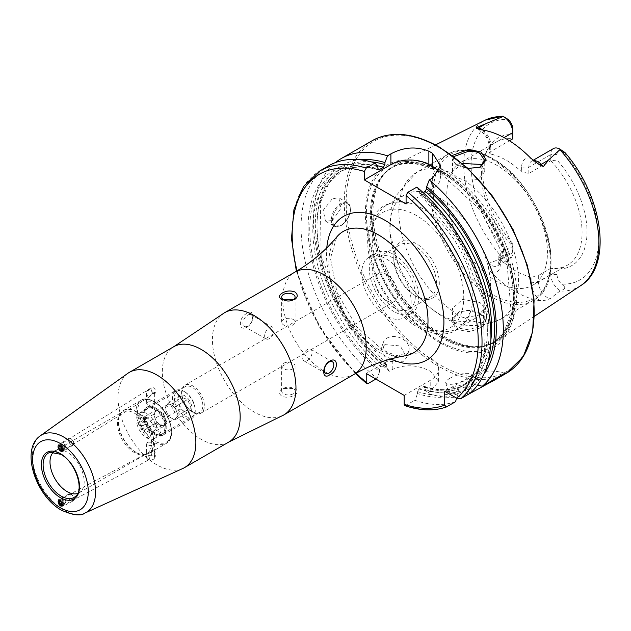 <?xml version="1.0" encoding="UTF-8"?>
<svg xmlns="http://www.w3.org/2000/svg" width="631" height="631" viewBox="0 0 631 631"><rect width="100%" height="100%" fill="white"/><g stroke="black" fill="none" stroke-linecap="round" stroke-linejoin="round"><path stroke-width="0.47" stroke-dasharray="3.15 2.37" d="M467.934 168.422L455.125 163.871L452.332 155.471M453.815 156.559L452.53 159.525L456.047 164.51L457.246 165.267L468.612 168.816L479.694 167.396M480.948 313.883L468.557 310.46L458.642 312.006L451.299 320.422L456.426 329.453L468.801 331.614C485.886 327.734 489.932 321.826 480.948 313.883L479.962 313.323L484.75 319.523L479.994 325.998L468.644 329.832L457.246 327.931L452.53 320.524L459.494 311.651L468.62 310.215C474.473 310.902 478.274 311.951 480.033 313.362M384.863 344.605L400.322 345.93L406.569 357.611L402.917 361.808L387.189 361.287L381.116 349.053L384.863 344.605M387.048 338.09A13.425 9.765 -161.4 0 1 402.641 339.013A13.425 9.765 -161.4 0 1 408.801 350.97A13.425 9.765 -161.4 0 1 405.102 355.292A13.425 9.765 -161.4 0 1 389.508 354.37A13.425 9.765 -161.4 0 1 383.348 342.42A13.425 9.765 -161.4 0 1 387.048 338.09M452.821 387.6L466.285 383.482L474.417 384.5L470.166 388.696L457.01 393.791L448.815 392.577L452.821 387.6M449.887 378.292A13.425 3.928 162.5 0 1 463.201 373.686A13.425 3.928 162.5 0 1 471.365 374.806A13.425 3.928 162.5 0 1 467.232 379.389A13.425 3.928 162.5 0 1 453.918 383.995A13.425 3.928 162.5 0 1 445.754 382.883A13.425 3.928 162.5 0 1 449.887 378.292M147.788 459.376L147.149 458.776A4.031 2.327 0 0 0 147.788 459.25A4.031 2.327 0 0 0 148.608 459.613A4.031 2.327 0 0 0 153.483 459.25A4.031 2.327 0 0 0 154.658 457.601A4.031 2.327 0 0 0 154.414 456.805L154.658 453.76L153.483 450.857A3.36 2.011 62 0 1 155.644 453.87A3.36 2.011 62 0 1 154.981 456.607A3.36 2.011 62 0 1 154.256 456.749L154.414 456.805A4.031 2.327 0 0 0 152.024 455.424A4.031 2.327 0 0 0 147.788 455.961A4.031 2.327 0 0 0 146.605 457.601A4.031 2.327 0 0 0 147.149 458.776L146.605 453.579L147.788 453.894L149.949 459.281L147.788 459.376M153.499 393.081A3.36 1.861 -121.9 0 0 155.187 393.247A3.36 1.861 -121.9 0 0 155.557 390.613A3.36 1.861 -121.9 0 0 153.317 387.718A3.36 1.861 -121.9 0 0 151.637 387.552A3.36 1.861 -121.9 0 0 151.259 390.187A3.36 1.861 -121.9 0 0 153.499 393.081M151.377 394.123L150.068 396.434L147.788 396.647L146.605 393.673L146.676 391.401A4.031 2.327 180 0 1 147.788 390.195A4.031 2.327 180 0 1 149.855 389.556L153.483 393.097L154.619 393.602L154.587 392.285L151.377 394.123A4.031 2.327 180 0 0 153.483 393.476A4.031 2.327 180 0 0 154.587 392.285M150.068 396.434L62.161 451.173L60.45 445.541L58.738 445.399L58.076 446.874M151.834 450.676A3.36 2.011 62 0 1 153.499 450.849L151.834 450.676A3.36 2.011 62 0 0 152.386 455.669L154.256 456.749M53.651 451.914A24.167 13.953 60 0 1 55.015 450.928A24.167 13.953 60 0 1 56.616 450.218A24.167 13.953 60 0 1 67.099 452.119A24.167 13.953 60 0 1 82.44 472.035A24.167 13.953 60 0 1 80.587 491.746A24.167 13.953 60 0 1 79.175 492.779A24.167 13.953 60 0 1 77.645 493.466M134.498 452.672A24.167 13.953 60 0 1 119.693 434.246A24.167 13.953 60 0 1 119.709 414.512A24.167 13.953 60 0 1 122.414 412.011A24.167 13.953 60 0 1 134.498 413.21A24.167 13.953 60 0 1 150.281 434.507A24.167 13.953 60 0 1 146.573 453.87A24.167 13.953 60 0 1 143.063 454.959A24.167 13.953 60 0 1 134.498 452.672M147.788 401.86L146.605 403.367L147.788 404.881L153.483 405.149L154.658 403.367L153.483 401.592L147.788 401.86M147.788 442.102L153.483 442.37L154.658 443.877L153.483 445.391L147.788 445.66L146.605 443.877L147.788 442.102M154.429 434.585A16.106 9.299 60 0 1 143.04 414.851A16.106 9.299 60 0 1 154.429 408.281L154.429 408.281A16.106 9.299 60 0 1 165.819 428.007A16.106 9.299 60 0 1 154.429 434.585M155.376 408.825L154.429 408.281L155.376 408.825A14.765 8.526 60 0 1 165.819 426.911A14.765 8.526 60 0 1 162.766 433.671A14.765 8.526 60 0 1 155.376 432.937A14.765 8.526 60 0 1 145.729 419.93A14.765 8.526 60 0 1 147.993 408.091A14.765 8.526 60 0 1 155.376 408.825M192.4 411.57A14.765 8.526 60 0 1 182.753 398.555A14.765 8.526 60 0 1 185.017 386.716A14.765 8.526 60 0 1 192.4 387.45A14.765 8.526 60 0 1 202.046 400.464A14.765 8.526 60 0 1 199.782 412.295A14.765 8.526 60 0 1 192.4 411.57M192.968 412.335A16.106 9.299 60 0 1 182.446 398.137A16.106 9.299 60 0 1 184.915 385.225A16.106 9.299 60 0 1 192.968 386.022A16.106 9.299 60 0 1 203.497 400.22A16.106 9.299 60 0 1 201.029 413.131A16.106 9.299 60 0 1 192.968 412.335M281.394 416.137A59.069 34.106 60 0 1 254.198 412.059A59.069 34.106 60 0 1 216.252 362.06A59.069 34.106 60 0 1 222.498 314.128M182.887 468.454A55.039 31.779 60 0 1 156.945 464.921A55.039 31.779 60 0 1 121.412 417.817A55.039 31.779 60 0 1 127.935 373.268M247.699 315.137A6.712 3.873 -60 0 1 251.059 314.806A6.712 3.873 -60 0 1 252.084 320.185A6.712 3.873 -60 0 1 247.699 326.101A6.712 3.873 -60 0 1 244.347 326.432A6.712 3.873 -60 0 1 243.314 321.053A6.712 3.873 -60 0 1 247.699 315.137M269.39 327.655A6.712 3.873 -60 0 1 272.742 327.323A6.712 3.873 -60 0 1 273.775 332.703A6.712 3.873 -60 0 1 269.39 338.618A6.712 3.873 -60 0 1 266.03 338.95A6.712 3.873 -60 0 1 265.004 333.57A6.712 3.873 -60 0 1 269.39 327.655M247.029 327.055C255.019 322.756 255.011 307.439 247.029 313.394C238.163 317.141 238.124 332.505 247.029 327.055M293.123 324.918A6.712 3.873 -0 0 0 295.087 322.173A6.712 3.873 -0 0 0 290.938 318.6A6.712 3.873 -0 0 0 283.627 319.436A6.712 3.873 -0 0 0 281.663 322.173A6.712 3.873 -0 0 0 285.804 325.754A6.712 3.873 -0 0 0 293.123 324.918M307.36 360.538A6.712 3.873 120 0 0 311.746 354.63A6.712 3.873 120 0 0 310.712 349.251A6.712 3.873 120 0 0 307.36 349.582A6.712 3.873 120 0 0 302.975 355.498A6.712 3.873 120 0 0 304 360.877A6.712 3.873 120 0 0 307.36 360.538M283.627 388.325A6.712 3.873 180 0 1 290.938 387.481A6.712 3.873 180 0 1 295.087 391.062A6.712 3.873 180 0 1 293.123 393.807A6.712 3.873 180 0 1 285.804 394.643A6.712 3.873 180 0 1 281.663 391.062A6.712 3.873 180 0 1 283.627 388.325M283.627 363.282A6.712 3.873 180 0 1 290.938 362.439A6.712 3.873 180 0 1 295.087 366.019A6.712 3.873 180 0 1 293.123 368.764A6.712 3.873 180 0 1 285.804 369.6A6.712 3.873 180 0 1 281.663 366.019A6.712 3.873 180 0 1 283.627 363.282M294.291 395.258C297.942 393.058 298.187 390.802 295.016 388.491L282.459 388.428C278.799 390.92 278.563 393.499 281.726 396.165C286.032 397.822 290.221 397.514 294.291 395.258M332.419 220.566L340.779 208.514L338.894 197.842L332.419 198.647L323.246 210.241L325.47 221.095L332.419 220.566M530.837 158.271A18.204 10.514 60 0 0 521.632 167.207A5.103 2.942 0 0 0 528.841 167.207L550.776 154.548A13.101 7.564 60 0 1 553.49 148.545M482.06 165.882A71.153 41.078 60 0 0 512.766 246.398L512.766 252.605L500.328 259.783A5.103 2.942 0 0 0 498.837 261.873A5.103 2.942 0 0 0 500.328 263.955L500.328 259.254L498.837 256.139L500.328 253.575L512.766 246.398L512.766 243.471L512.766 252.605A13.101 7.564 60 0 1 510.053 258.607A13.101 7.564 60 0 1 503.499 257.953A13.101 7.564 60 0 1 503.254 257.811L502.047 253.607C501.448 251.635 502.024 251.004 503.79 251.698L508.129 253.181A90.225 52.097 60 0 1 471.097 164.936A90.225 52.097 60 0 1 508.129 119.44M557.039 274.548L550.776 274.548A13.101 7.564 -120 0 0 560.036 290.599A13.101 7.564 -120 0 0 560.281 290.733L564.051 289.408L564.903 286.987L561.677 284.1A8.676 5.009 -120 0 1 557.039 274.548L557.039 269.035A73.709 42.553 60 0 0 587.019 231.861A73.709 42.553 60 0 0 557.039 160.061L550.776 160.755A71.153 41.078 60 0 1 567.348 265.194A71.153 41.078 60 0 1 550.776 268.341L557.039 269.035M500.328 259.254A71.153 41.078 -120 0 0 515.724 270.936A71.153 41.078 -120 0 0 531.121 277.033L538.338 275.518L550.776 268.341L550.776 274.548L538.338 281.734A5.103 2.942 180 0 1 531.121 281.734A18.204 10.514 -120 0 0 539.608 300.608L545.145 300.309L549.98 298.794L560.281 290.733M457.246 315.603L453.161 311.367L452.53 308.449L462.491 299.409L480.033 302.501L484.75 308.449L478.33 315.271L464.171 317.724L457.246 315.603M462.413 163.468L452.53 171.593L453.161 173.84L457.246 177.595L464.171 180.198L478.314 179.646L484.75 171.593L482.068 165.874A71.153 41.078 60 0 1 484.766 155.715A71.153 41.078 60 0 1 496.195 141.959A71.153 41.078 60 0 1 512.766 138.812L512.766 128.984M394.028 311.604A34.902 20.153 60 0 1 371.225 280.842A34.902 20.153 60 0 1 376.573 252.873A34.902 20.153 60 0 1 394.028 254.601A34.902 20.153 60 0 1 416.831 285.362A34.902 20.153 60 0 1 411.483 313.331A34.902 20.153 60 0 1 394.028 311.604M386.432 315.981A34.902 20.153 60 0 1 363.63 285.228A34.902 20.153 60 0 1 368.985 257.259A34.902 20.153 60 0 1 386.432 258.986A34.902 20.153 60 0 1 409.235 289.747A34.902 20.153 60 0 1 403.887 317.716A34.902 20.153 60 0 1 386.432 315.981M386.432 300.64A16.106 9.299 60 0 1 375.91 286.442A16.106 9.299 60 0 1 378.379 273.531A16.106 9.299 60 0 1 386.432 274.327A16.106 9.299 60 0 1 396.954 288.525A16.106 9.299 60 0 1 394.485 301.437A16.106 9.299 60 0 1 386.432 300.64M440.162 342.854A105.803 61.081 60 0 1 365.349 213.27A105.803 61.081 60 0 1 440.162 170.078A105.803 61.081 60 0 1 514.975 299.654A105.803 61.081 60 0 1 440.162 342.854M444.91 170.678A101.709 58.722 60 0 1 510.858 258.663A101.709 58.722 60 0 1 497.536 340.716A101.709 58.722 60 0 1 485.207 345.78A101.709 58.722 60 0 1 444.91 336.773A101.709 58.722 60 0 1 381.384 255.989A101.709 58.722 60 0 1 385.336 172.799A101.709 58.722 60 0 1 395.889 164.652A101.709 58.722 60 0 1 444.91 170.678M497.125 281.671A71.153 41.078 60 0 1 450.644 218.973A71.153 41.078 60 0 1 461.553 161.954A71.153 41.078 60 0 1 497.125 165.48A71.153 41.078 60 0 1 543.606 228.177A71.153 41.078 60 0 1 532.698 285.196A71.153 41.078 60 0 1 497.125 281.671M440.162 314.561A71.153 41.078 60 0 1 411.357 287.468A71.153 41.078 60 0 1 398.91 265.911A71.153 41.078 60 0 1 404.589 194.845A71.153 41.078 60 0 1 440.162 198.371A71.153 41.078 60 0 1 486.643 261.068A71.153 41.078 60 0 1 475.742 318.087A71.153 41.078 60 0 1 440.162 314.561M422.533 324.736A71.153 41.078 60 0 1 376.052 262.039A71.153 41.078 60 0 1 386.961 205.02A71.153 41.078 60 0 1 409.929 203.119A71.153 41.078 60 0 1 422.533 208.545A71.153 41.078 60 0 1 471.247 309.316A71.153 41.078 60 0 1 458.114 328.262A71.153 41.078 60 0 1 422.533 324.736M416.523 296.42L416.523 296.42A32.22 18.599 60 0 1 393.744 256.959A32.22 18.599 60 0 1 416.523 243.803A32.22 18.599 60 0 1 439.31 283.264A32.22 18.599 60 0 1 416.523 296.42L415.103 295.6A30.209 17.439 60 0 1 393.744 258.6A30.209 17.439 60 0 1 399.999 244.773A30.209 17.439 60 0 1 415.103 246.271A30.209 17.439 60 0 1 434.838 272.892A30.209 17.439 60 0 1 430.208 297.091A30.209 17.439 60 0 1 415.103 295.6L416.523 296.42M394.028 307.762A30.209 17.439 60 0 1 374.293 281.142A30.209 17.439 60 0 1 378.923 256.943A30.209 17.439 60 0 1 394.028 258.434A30.209 17.439 60 0 1 413.762 285.054A30.209 17.439 60 0 1 409.133 309.261A30.209 17.439 60 0 1 394.028 307.762M557.039 160.061L557.039 154.548L550.776 154.548L550.776 160.755L528.841 173.415L521.632 171.9A71.153 41.078 -120 0 0 506.236 160.227A71.153 41.078 -120 0 0 490.839 154.122L489.34 153.073L490.839 151.472L509.422 140.745M539.608 300.608A96.693 55.828 60 0 1 515.724 291.79A96.693 55.828 60 0 1 491.841 273.026C488.78 269.91 487.731 266.7 488.686 263.403L503.254 257.811M151.314 450.952L152.386 455.669M465.339 389.351L465.339 386.764L463.817 385.257L459.605 387.686L458.082 390.944L458.082 393.539A127.959 73.882 60 0 1 417.548 393.594L417.548 391.614L419.071 388.941L424.206 386.346L424.805 389.406A127.959 73.882 60 0 0 465.339 389.351L467.902 394.564A134.245 77.51 60 0 1 427.368 393.168L430.768 391.212L438.632 381.361L430.768 371.501C418.124 364.757 405.465 364.024 392.797 369.293L389.398 371.249A134.245 77.51 60 0 1 335.353 162.617M146.676 391.401L149.855 389.556M512.766 243.471A73.709 42.553 60 0 1 486.209 152.181A73.709 42.553 60 0 1 512.766 134.498M512.766 248.993A8.676 5.009 60 0 1 508.129 253.181M506.519 118.297L502.047 116.27L503.254 116.419M557.039 154.548A8.676 5.009 60 0 1 561.677 150.359L563.065 150.943M477.533 385.17L473.968 384.366L471.728 383.072L468.147 382.757L463.856 385.241L476.657 371.904L484.49 352.279L483.038 299.662L459.384 241.641L419.796 193.82L423.109 192.565M483.819 374.27A127.959 73.882 60 0 1 473.968 384.366M416.886 187.091L419.449 190.877L419.796 193.82M420.972 193.796A123.439 71.271 60 0 1 463.927 385.194L464.471 387.26L466.711 388.554L469.953 393.389M419.449 190.877A127.959 73.882 60 0 1 466.711 388.554M424.805 389.406L427.368 393.168M389.398 371.249L386.835 367.487A127.959 73.882 60 0 1 316.494 241.365A127.959 73.882 60 0 1 359.97 159.746M386.835 367.487L386.48 364.552L385.312 364.584L381.1 367.021L379.578 369.695L379.578 371.675A127.959 73.882 60 0 1 308.086 229.368A127.959 73.882 60 0 1 377.685 166.765M424.206 386.346C439.46 391.117 452.695 390.747 463.895 385.218L463.817 385.257A123.439 71.271 60 0 1 423.283 386.511M458.082 393.539L456.639 398.169M455.519 401.718A134.245 77.51 60 0 1 414.985 400.322L417.548 393.594M379.578 371.675L377.015 378.403A134.245 77.51 60 0 1 305.089 261.029A134.245 77.51 60 0 1 328.877 165.701M404.921 405.662L414.985 400.322M377.015 378.403L375.879 379.057M404.187 395.4L430.768 380.051A26.849 15.499 0 0 0 438.632 369.096A26.849 15.499 0 0 0 422.052 354.772A26.849 15.499 0 0 0 392.797 358.132L366.217 373.473M406.08 204.01L432.661 188.669A26.849 15.499 0 0 0 440.525 177.705A26.849 15.499 0 0 0 438.75 172.16M504.713 373.315A26.849 15.499 0 0 0 471.854 375.626L444.721 391.291M184.804 391.835L184.804 391.835A14.765 8.526 60 0 1 195.247 409.921A14.765 8.526 60 0 1 184.804 415.947A14.765 8.526 60 0 1 174.361 397.861A14.765 8.526 60 0 1 184.804 391.835L183.858 391.291A16.106 9.299 60 0 1 195.247 411.018A16.106 9.299 60 0 1 191.911 418.392A16.106 9.299 60 0 1 183.858 417.596A16.106 9.299 60 0 1 173.336 403.398A16.106 9.299 60 0 1 175.804 390.486A16.106 9.299 60 0 1 183.858 391.291L184.804 391.835M155.376 407.729A16.106 9.299 60 0 1 165.906 421.926A16.106 9.299 60 0 1 163.437 434.838A16.106 9.299 60 0 1 155.376 434.033L155.376 434.033A16.106 9.299 60 0 1 143.986 414.307A16.106 9.299 60 0 1 147.323 406.932A16.106 9.299 60 0 1 155.376 407.729M154.429 409.377A14.765 8.526 60 0 1 164.076 422.384A14.765 8.526 60 0 1 161.812 434.223A14.765 8.526 60 0 1 154.429 433.489L155.376 434.033L154.429 433.489A14.765 8.526 60 0 1 143.986 415.403A14.765 8.526 60 0 1 147.047 408.643A14.765 8.526 60 0 1 154.429 409.377M136.793 423.306L140.587 421.114A14.765 8.526 60 0 1 140.587 414.535L136.793 416.728A14.765 8.526 60 0 1 139.451 413.029A14.765 8.526 60 0 1 146.834 413.755A14.765 8.526 60 0 1 156.882 428.331L160.676 426.138A14.765 8.526 60 0 1 160.676 432.708L156.882 434.901A14.765 8.526 60 0 1 154.216 438.608A14.765 8.526 60 0 1 146.834 437.875A14.765 8.526 60 0 1 136.793 423.306L140.413 425.397A9.938 5.734 60 0 0 146.834 433.931A9.938 5.734 60 0 0 153.254 432.811L153.096 431.186L150.572 434.033L148.167 431.628L143.994 430.232L143.229 425.491L140.413 425.397M155.194 412.004A8.053 4.654 -120 0 0 155.194 418.582A8.053 4.654 -120 0 0 160.124 424.718A8.053 4.654 -120 0 0 164.155 425.12A8.053 4.654 -120 0 0 165.062 424.277A8.053 4.654 -120 0 0 165.062 417.698A8.053 4.654 -120 0 0 160.124 411.562A8.053 4.654 -120 0 0 156.102 411.167A8.053 4.654 -120 0 0 155.194 412.004L153.546 414.346L156.835 422.817L163.413 426.619L166.702 421.942L163.413 413.463L156.835 409.669L155.194 412.004M178.092 415.364L174.803 420.041L168.225 416.247L164.943 407.768L166.584 405.433A8.053 4.654 60 0 1 167.491 404.589A8.053 4.654 60 0 1 171.514 404.992A8.053 4.654 60 0 1 176.451 411.128A8.053 4.654 60 0 1 176.451 417.698A8.053 4.654 60 0 1 175.544 418.542A8.053 4.654 60 0 1 171.514 418.14A8.053 4.654 60 0 1 166.584 412.004A8.053 4.654 60 0 1 166.584 405.433L168.225 403.091L174.803 406.885L178.092 415.364L190.933 407.949L187.644 399.47L183.479 398.082L181.073 395.676L177.784 400.354L181.073 408.833L184.804 412.004A9.938 5.734 60 0 1 177.784 399.841A9.938 5.734 60 0 1 184.804 395.779A9.938 5.734 60 0 1 191.832 407.949A9.938 5.734 60 0 1 184.804 412.004M153.254 432.811L156.882 434.901M183.479 411.238L187.644 412.627L190.933 407.949M136.793 416.728L140.413 418.818L143.229 418.913L143.994 417.083L148.167 418.471L153.096 424.608L153.254 426.233L156.882 428.331M140.413 418.818A9.938 5.734 60 0 1 146.834 417.706A9.938 5.734 60 0 1 153.254 426.233M153.096 431.186L155.565 429.758L157.206 427.424L155.565 423.18L153.096 424.608M166.702 421.942L157.206 427.424M163.413 426.619L150.572 434.033M156.835 422.817L143.994 430.232M153.546 414.346L144.057 419.828L145.698 424.064L143.229 425.491M143.229 418.913L145.698 417.485L144.057 419.828M156.835 409.669L143.994 417.083M163.413 413.463L150.572 420.877M174.803 406.885L187.644 399.47M168.225 403.091L181.073 395.676M164.943 407.768L177.784 400.354L177.784 399.841M168.225 416.247L181.073 408.833M174.803 420.041L187.644 412.627M155.565 423.18L160.676 426.138M155.565 429.758L160.676 432.708M140.587 421.114L145.698 424.064M140.587 414.535L145.698 417.485M62.224 451.741A4.031 2.232 -121.9 0 0 62.832 451.551A4.031 2.232 -121.9 0 0 62.879 447.442A4.031 2.232 -121.9 0 0 59.18 444.516A4.031 2.232 -121.9 0 0 58.573 444.713A4.031 2.232 -121.9 0 0 58.525 448.822A4.031 2.232 -121.9 0 0 62.224 451.741M72.352 445.439A4.031 2.232 -121.9 0 0 72.959 445.241A4.031 2.232 -121.9 0 0 73.677 443.585A4.031 2.232 -121.9 0 0 70.506 438.49A4.031 2.232 -121.9 0 0 69.307 438.214A4.031 2.232 -121.9 0 0 68.7 438.403A4.031 2.232 -121.9 0 0 68.653 442.512A4.031 2.232 -121.9 0 0 72.352 445.439M72.794 443.64A2.682 1.491 -121.9 0 0 73.677 442.41A2.682 1.491 -121.9 0 0 71.563 439.01A2.682 1.491 -121.9 0 0 70.767 438.821A2.682 1.491 -121.9 0 0 70.167 441.353A2.682 1.491 -121.9 0 0 72.794 443.64M61.601 448.231L63.423 447.095L65.064 448.042L65.837 446.906L62.043 449.272M65.064 448.042L61.27 450.408M63.423 447.095L62.548 445.005L60.063 446.551M62.548 445.005L63.313 443.869L59.519 446.235M65.837 446.906L64.954 444.823L63.313 443.869M64.954 444.823L61.16 447.182M59.488 499.176A4.031 2.414 -118 0 0 58.92 499.342A4.031 2.414 -118 0 0 58.47 503.601A4.031 2.414 -118 0 0 62.138 506.622A4.031 2.414 -118 0 0 62.706 506.456A4.031 2.414 -118 0 0 63.155 502.205A4.031 2.414 -118 0 0 59.488 499.176M69.615 493.789A4.031 2.414 -118 0 0 69.047 493.955A4.031 2.414 -118 0 0 68.598 498.206A4.031 2.414 -118 0 0 72.265 501.235A4.031 2.414 -118 0 0 72.833 501.069A4.031 2.414 -118 0 0 73.788 499.018A4.031 2.414 -118 0 0 71.287 494.31A4.031 2.414 -118 0 0 69.615 493.789M71.003 494.523A2.682 1.609 -118 0 0 70.207 497.173A2.682 1.609 -118 0 0 72.778 499.492A2.682 1.609 -118 0 0 73.788 498.009A2.682 1.609 -118 0 0 72.115 494.87A2.682 1.609 -118 0 0 71.003 494.523M62.824 504.374A3.273 1.964 -118 0 0 59.495 500.028M61.388 501.866L65.182 499.847L63.534 498.892L62.658 500.099L60.402 501.298M63.534 498.892L59.74 500.911M65.182 499.847L65.947 501.992L62.153 504.011M65.947 501.992L65.064 503.191L61.27 505.21M62.658 500.099L63.423 502.244L65.064 503.191M63.423 502.244L61.822 503.096M56.616 450.218L50.117 452.293A25.626 14.797 60 0 1 61.239 454.312A25.626 14.797 60 0 1 77.51 475.435A25.626 14.797 60 0 1 75.546 496.337L80.587 491.746M135.933 452.443A24.909 14.379 60 0 1 120.679 433.458A24.909 14.379 60 0 1 120.695 413.116A24.909 14.379 60 0 1 135.933 411.775A24.909 14.379 60 0 1 152.939 436.652A24.909 14.379 60 0 1 144.759 454.801A24.909 14.379 60 0 1 135.933 452.443M136.193 452.348A24.972 14.418 60 0 1 119.882 430.342A24.972 14.418 60 0 1 123.708 410.331A24.972 14.418 60 0 1 136.193 411.57A24.972 14.418 60 0 1 152.505 433.576A24.972 14.418 60 0 1 148.679 453.586A24.972 14.418 60 0 1 136.193 452.348M153.672 442.26A24.972 14.418 60 0 1 137.361 420.254A24.972 14.418 60 0 1 141.186 400.243A24.972 14.418 60 0 1 153.672 401.482A24.972 14.418 60 0 1 169.984 423.488A24.972 14.418 60 0 1 166.158 443.49A24.972 14.418 60 0 1 153.672 442.26M154.429 440.943A23.899 13.795 60 0 1 137.534 411.672A23.899 13.795 60 0 1 154.429 401.923A23.899 13.795 60 0 1 171.324 431.186A23.899 13.795 60 0 1 154.429 440.943M228.769 442.063A55.039 31.779 60 0 1 201.25 439.342A55.039 31.779 60 0 1 165.29 390.834A55.039 31.779 60 0 1 173.73 346.734M85.019 513.035A44.691 25.8 60 0 1 63.952 510.156A44.691 25.8 60 0 1 35.099 471.909A44.691 25.8 60 0 1 40.392 435.745M341.434 204.507A12.62 7.288 -60 0 1 350.363 209.658A12.62 7.288 -60 0 1 341.434 225.117A12.62 7.288 -60 0 1 332.513 219.967A12.62 7.288 -60 0 1 341.434 204.507M340.866 225.441A13.425 7.753 120 0 0 349.637 213.617A13.425 7.753 120 0 0 347.578 202.859A13.425 7.753 120 0 0 340.866 203.521A13.425 7.753 120 0 0 332.095 215.352A13.425 7.753 120 0 0 334.154 226.111A13.425 7.753 120 0 0 340.866 225.441M528.841 173.415L528.841 167.207A13.101 7.564 60 0 1 531.562 161.205A13.101 7.564 60 0 1 533.526 160.613M503.79 251.698L502.047 253.607M538.338 275.518L538.338 281.734A13.101 7.564 -120 0 0 547.605 297.777A13.101 7.564 -120 0 0 549.98 298.794M353.983 374.428A59.069 34.106 60 0 1 324.444 371.501A59.069 34.106 60 0 1 285.859 319.452A59.069 34.106 60 0 1 294.914 272.119M378.403 349.393A70.144 40.494 60 0 1 334.84 294.338A70.144 40.494 60 0 1 336.765 236.972L330.455 258.26L336.954 292.232L356.341 326.424L382.418 349.834C394.927 355.624 402.57 357.603 405.347 355.758A70.144 40.494 60 0 1 378.403 349.393M390.92 358.96A83.016 47.924 60 0 1 385.202 355.979A83.016 47.924 60 0 1 326.779 247.857M506.338 373.276A134.245 77.51 60 0 1 439.215 366.627A134.245 77.51 60 0 1 351.514 248.322A134.245 77.51 60 0 1 372.093 140.752M440.162 147.946A132.904 76.737 60 0 1 534.141 310.72A132.904 76.737 60 0 1 440.162 364.978A132.904 76.737 60 0 1 346.182 202.204A132.904 76.737 60 0 1 440.162 147.946M439.996 341.552A104.091 60.095 60 0 1 366.39 214.067A104.091 60.095 60 0 1 439.996 171.577A104.091 60.095 60 0 1 513.595 299.055A104.091 60.095 60 0 1 439.996 341.552M441.866 337.979A101.039 58.336 60 0 1 375.855 248.945A101.039 58.336 60 0 1 391.346 167.98A101.039 58.336 60 0 1 441.866 172.981A101.039 58.336 60 0 1 507.876 262.023A101.039 58.336 60 0 1 492.385 342.988A101.039 58.336 60 0 1 441.866 337.979M442.891 172.389A101.039 58.336 60 0 1 508.894 261.431A101.039 58.336 60 0 1 493.41 342.396A101.039 58.336 60 0 1 442.891 337.388A101.039 58.336 60 0 1 376.881 248.354A101.039 58.336 60 0 1 392.372 167.389A101.039 58.336 60 0 1 442.891 172.389M443.38 337.183A101.134 58.391 60 0 1 380.217 256.856A101.134 58.391 60 0 1 384.145 174.14A101.134 58.391 60 0 1 443.38 172.034A101.134 58.391 60 0 1 511.749 269.887A101.134 58.391 60 0 1 483.449 346.135A101.134 58.391 60 0 1 443.38 337.183M492.196 294.385A83.237 48.059 60 0 1 433.339 192.447A83.237 48.059 60 0 1 492.196 158.468A83.237 48.059 60 0 1 551.052 260.406A83.237 48.059 60 0 1 492.196 294.385M490.547 296.428A84.578 48.832 60 0 1 435.295 221.899A84.578 48.832 60 0 1 448.262 154.13A84.578 48.832 60 0 1 490.547 158.318A84.578 48.832 60 0 1 545.799 232.847A84.578 48.832 60 0 1 532.84 300.616A84.578 48.832 60 0 1 490.547 296.428M453.161 311.367A84.578 48.832 60 0 1 402.42 236.767A84.578 48.832 60 0 1 416.381 172.531A84.578 48.832 60 0 1 453.161 173.84M416.523 324.642A66.791 38.562 60 0 1 369.301 242.848A66.791 38.562 60 0 1 416.523 215.581A66.791 38.562 60 0 1 463.753 297.375A66.791 38.562 60 0 1 416.523 324.642M580.757 285.606A95.589 55.189 60 0 1 559.949 291.088M502.639 258A95.589 55.189 60 0 1 485.223 120.142M561.677 150.359A90.225 52.097 60 0 1 598.701 238.605A90.225 52.097 60 0 1 561.677 284.1M487.684 363.29A125.593 72.51 60 0 1 471.728 383.072M490.886 339.88A123.439 71.271 60 0 1 468.147 382.757M419.449 192.873A125.593 72.51 60 0 1 464.471 387.26M465.339 386.764A125.593 72.51 60 0 1 424.805 387.426M386.835 365.507A125.593 72.51 60 0 1 317.385 234.574A125.593 72.51 60 0 1 371.414 161.891M385.312 364.584A123.439 71.271 60 0 1 320.485 256.935A123.439 71.271 60 0 1 342.578 170.267A123.439 71.271 60 0 1 376.936 165.661M459.605 387.686A123.439 71.271 60 0 1 419.071 388.941M381.1 367.021A123.439 71.271 60 0 1 316.273 259.365A123.439 71.271 60 0 1 338.366 172.697A123.439 71.271 60 0 1 377.756 169.274M458.082 390.944A125.593 72.51 60 0 1 417.548 391.614M379.578 369.695A125.593 72.51 60 0 1 309.766 230.339A125.593 72.51 60 0 1 377.685 168.753M446.622 406.853A134.245 77.51 60 0 1 406.08 405.465M368.11 383.538A134.245 77.51 60 0 1 296.191 266.172A134.245 77.51 60 0 1 319.972 170.835M355.971 373.3A131.564 75.957 60 0 1 296.885 270.959M464.171 180.198A84.578 48.832 60 0 1 514.92 254.798A84.578 48.832 60 0 1 500.959 319.026A84.578 48.832 60 0 1 464.171 317.724M392.797 369.293L392.797 358.132M430.768 391.212L430.768 380.051M432.661 177.981L432.661 188.669M471.854 391.662L471.854 375.626M531.121 281.734L531.121 277.033M564.903 286.987L564.051 289.408M500.328 263.955A18.204 10.514 60 0 1 491.841 273.026M498.837 256.139L498.837 261.873L497.614 265.785A13.101 7.564 60 0 0 500.328 259.783L500.328 253.575M510.053 258.607L497.614 265.785A13.101 7.564 60 0 1 488.686 263.403M490.839 154.122L490.839 149.429A18.204 10.514 -120 0 0 481.627 129.86M521.632 167.207L521.632 171.9M490.839 149.429A5.103 2.942 180 0 1 489.34 147.346A5.103 2.942 180 0 1 490.839 145.264L490.839 151.472M482.833 130.041A13.101 7.564 -120 0 1 490.839 145.264L504.082 137.613M502.047 116.27L503.79 117.192M456.047 164.51L455.125 163.871M408.801 350.97L406.569 357.611M471.365 374.806L474.417 384.5M154.619 393.602L155.187 393.247M58.809 500.162L146.66 453.429M55.015 450.928L122.414 412.011M119.709 414.512L123.708 410.331L141.186 400.243C143.781 398.177 148.119 398.571 154.209 401.426C169.211 409.274 177.887 437.78 166.158 443.49L148.679 453.586L143.063 454.959M147.993 408.091L185.017 386.716M272.742 327.323L251.059 314.806M295.087 322.173L295.087 297.138M310.712 349.251L332.403 361.768M295.087 366.019L295.087 391.062M325.47 221.095L334.154 226.111L341.268 225.488L344.605 222.861L347.878 218.515L349.976 213.562L350.584 209.902L350.355 206.992L347.578 202.859L338.894 197.842M536.287 162.569L531.562 161.205L533.124 160.306M452.53 320.524L452.53 308.449M452.53 171.593L452.53 159.517M368.985 257.259L376.573 252.873M184.915 385.225L378.379 273.531M485.207 345.78L493.41 342.396L504.343 331.22L511.205 312.818L506.985 262.709L480.404 210.107L440.525 173.115C421.011 162.301 404.621 160.589 391.346 167.98L385.336 172.799M411.357 287.468C420.183 299.709 430.579 309.364 442.56 316.431C459.423 327.678 478.89 328.546 500.959 319.026L532.84 300.616C572.254 281.45 542.676 184.686 491.888 158.184C469.33 145.903 454.699 149.831 448.262 154.13L416.381 172.531L394.769 197.148L391.354 207.433L389.824 232.563L398.91 265.911M386.961 205.02L404.589 194.845M409.929 203.119C384.279 198.442 370.223 210.328 367.755 238.786C366.28 269.855 390.029 311.84 417.635 327.103C444.208 340.401 462.081 334.477 471.247 309.316M393.744 258.6L393.744 256.959M378.923 256.943L399.999 244.773M461.553 161.954L496.195 141.959M534.433 316.281L497.536 340.716M154.658 443.877L154.658 453.76M154.658 456.663L154.658 457.601M154.658 393.492L154.658 403.367M146.605 393.673L146.605 403.367M146.605 443.877L146.605 453.579M146.605 456.481L146.605 457.601M435.5 144.917L395.889 164.652M532.698 285.196L567.348 265.194M484.766 155.715L486.209 152.181M378.3 169.849C362.77 165.417 349.456 166.371 338.366 172.697L342.578 170.267L328.869 183.132L320.319 202.732L321.187 256.399L345.504 315.973L386.48 364.552M296.365 271.267L318.986 326.424L355.442 373.599M409.133 309.261L430.208 297.091M458.114 328.262L475.742 318.087M201.029 413.131L394.485 301.437M403.887 317.716L411.483 313.331M438.632 381.361L438.632 369.096M440.525 165.772L440.525 177.705M484.75 171.593L484.75 160.526M484.75 319.515L484.75 308.449M477.525 128.756C485.042 133.472 488.986 139.672 489.34 147.346L489.34 153.073M458.642 312.006L459.494 311.659M480.223 167.176L479.26 167.586M281.663 366.019L281.663 391.062M304 360.877L325.691 373.394M281.663 322.173L281.663 297.138M266.03 338.95L244.347 326.432M162.766 433.671L199.782 412.295M165.819 426.911L165.819 428.007M79.175 492.779L146.573 453.87M62.098 506.023L149.949 459.281M58.738 445.399L151.637 387.552M445.754 382.883L448.815 392.577M383.348 342.42L381.116 349.053M195.247 409.921L195.247 411.018M163.437 434.838L191.911 418.392M154.216 438.608L161.812 434.223M156.102 411.167L167.491 404.589M164.155 425.12L175.544 418.542M148.167 418.471L146.834 417.706M139.451 413.029L147.047 408.643M143.986 415.403L143.986 414.307M147.323 406.932L175.804 390.486M72.959 445.241L62.832 451.551M71.563 439.01L70.506 438.49M73.677 442.41L73.677 443.585M68.7 438.403L58.573 444.713M69.047 493.955L58.92 499.342M72.115 494.87L71.287 494.31M73.788 498.009L73.788 499.018M72.833 501.069L62.706 506.456"/><path stroke-width="0.95" d="M452.332 155.471L468.557 149.389L480.948 151.953L486.13 159.903L480.23 167.176L467.934 168.422M479.694 167.396L484.75 160.526L480.033 153.53C477.328 151.858 473.526 151.085 468.62 151.227L453.815 156.559M58.076 446.874L60.45 451.031L62.161 451.173M60.45 500.351L58.809 500.162L60.45 505.833L62.098 506.023L60.45 500.351M77.645 493.466A24.167 13.953 60 0 1 67.099 491.581A24.167 13.953 60 0 1 51.726 471.609A24.167 13.953 60 0 1 53.651 451.914M222.498 314.128A59.069 34.106 60 0 1 224.668 312.676A59.069 34.106 60 0 1 254.198 315.603A59.069 34.106 60 0 1 292.784 367.652A59.069 34.106 60 0 1 283.737 414.985A59.069 34.106 60 0 1 281.394 416.137L228.769 442.063A55.039 31.779 60 0 0 237.209 397.964A55.039 31.779 60 0 0 201.25 349.456A55.039 31.779 60 0 0 173.73 346.734L222.498 314.128M156.945 375.035A55.039 31.779 60 0 1 192.905 423.543A55.039 31.779 60 0 1 184.465 467.65A55.039 31.779 60 0 1 182.887 468.454L85.019 513.035A44.691 25.8 60 0 0 93.475 477.691A44.691 25.8 60 0 0 63.952 437.18A44.691 25.8 60 0 0 40.392 435.745L127.935 373.268A55.039 31.779 60 0 1 129.426 372.314A55.039 31.779 60 0 1 156.945 375.035M293.123 299.875A6.712 3.873 -0 0 0 295.087 297.138A6.712 3.873 -0 0 0 290.938 293.557A6.712 3.873 -0 0 0 283.627 294.393A6.712 3.873 -0 0 0 281.663 297.138A6.712 3.873 -0 0 0 285.804 300.719A6.712 3.873 -0 0 0 293.123 299.875M282.459 292.942C286.537 290.678 290.725 290.378 295.016 292.035C298.187 294.693 297.942 297.272 294.291 299.772L281.726 299.709C278.563 297.39 278.807 295.134 282.459 292.942M329.043 373.063A6.712 3.873 120 0 0 333.428 367.147A6.712 3.873 120 0 0 332.403 361.768A6.712 3.873 120 0 0 329.043 362.099A6.712 3.873 120 0 0 324.657 368.015A6.712 3.873 120 0 0 325.691 373.394A6.712 3.873 120 0 0 329.043 373.063M329.721 361.137C338.587 355.671 338.61 371.028 329.721 374.798C321.755 380.777 321.715 365.459 329.721 361.137M533.124 160.306L553.49 148.545A13.101 7.564 60 0 1 560.036 149.2L560.036 149.2A13.101 7.564 60 0 1 560.281 149.342L548.008 160.448L543.457 166.505L539.726 164.936L530.837 158.271A97.371 56.214 60 0 0 506.236 138.82A97.371 56.214 60 0 0 481.627 129.86L476.555 128.464A5.103 3.778 98.9 0 0 478.401 128.03L476.224 127.691L476.555 128.464M482.06 165.882A71.153 41.078 60 0 1 482.068 165.874L480.033 164.391L462.413 163.468M504.082 137.613L512.766 132.605L512.766 138.812L509.422 140.745M423.109 192.565L425.184 191.367L426.706 188.685L426.706 186.689L429.269 179.938L432.661 177.981L440.525 165.772L432.661 153.396A134.245 77.51 -120 0 0 430.768 152.276A134.245 77.51 -120 0 0 428.867 151.203C416.239 146.187 403.58 147.07 390.897 153.869L387.497 155.825L384.934 162.577L384.934 164.565L383.411 167.247L379.199 169.684L378.3 169.849L377.685 166.765L375.114 162.979L366.217 168.114L364.316 171.458L364.316 179.898L406.08 204.01L406.08 195.578L407.981 192.226L416.886 187.091A134.245 77.51 60 0 1 469.953 393.389L461.048 398.524L456.694 398.2L444.721 391.291L444.721 405.118A131.564 75.957 60 0 1 404.187 404.321L404.921 405.662C420.104 410.805 433.915 411.246 446.33 406.987L444.721 405.118M429.269 179.938A134.245 77.51 60 0 1 482.336 386.235L477.533 385.17M467.902 394.564L494.657 380.02L504.713 373.315L482.336 386.235M335.353 162.617A134.245 77.51 60 0 1 341.261 158.547A134.245 77.51 60 0 1 387.497 155.825M503.499 116.554A13.101 7.564 -120 0 1 512.766 132.605L512.766 128.984A8.676 5.009 -120 0 0 508.129 119.44L503.499 116.554A13.101 7.564 -120 0 0 503.254 116.419L476.224 127.691M502.047 116.27L503.254 116.419M560.036 149.2L564.903 152.473C565.912 153.609 565.628 153.475 564.051 152.071L560.281 149.342M564.051 152.071L565.423 153.057C602.802 196.344 613.158 265.659 580.757 285.606L534.433 316.281M426.706 186.689A127.959 73.882 60 0 1 483.819 374.27M359.97 159.746A127.959 73.882 60 0 1 384.934 162.577M456.639 398.169L455.519 401.718L446.33 406.987M366.217 168.114A134.245 77.51 60 0 0 319.972 170.835L328.877 165.701A134.245 77.51 60 0 1 375.114 162.979M375.879 379.057L368.11 383.538L366.666 383.585L366.217 382.394L366.217 373.473L404.187 395.4L404.187 404.321M438.75 172.16A26.849 15.499 0 0 0 432.661 166.742L428.867 164.557A26.849 15.499 0 0 0 390.897 164.557L364.316 179.898M61.633 451.26A3.273 1.814 -121.9 0 0 62.359 448.168A3.273 1.814 -121.9 0 0 59.156 445.383A3.273 1.814 -121.9 0 0 58.438 448.475A3.273 1.814 -121.9 0 0 61.633 451.26M62.043 449.272L61.16 447.182L59.519 446.235L58.754 447.371L59.629 449.453L61.27 450.408L62.043 449.272M61.601 448.231L59.629 449.453M60.063 446.551L58.754 447.371M59.495 500.028A3.273 1.964 -118 0 0 59.424 500.036A3.273 1.964 -118 0 0 58.454 503.27A3.273 1.964 -118 0 0 61.586 506.094A3.273 1.964 -118 0 0 62.824 504.374M58.864 502.11L59.629 504.264L61.27 505.21L62.153 504.011L61.388 501.866L59.74 500.911L58.864 502.11L60.402 501.298M61.822 503.096L59.629 504.264M75.546 496.337A25.626 14.797 60 0 1 61.239 496.163A25.626 14.797 60 0 1 44.091 472.122A25.626 14.797 60 0 1 50.117 452.293L60.726 454.304C75.436 461.726 84.601 490.011 75.546 496.337M60.45 453.689A26.952 15.562 60 0 1 79.506 486.69A26.952 15.562 60 0 1 60.45 497.693A26.952 15.562 60 0 1 41.394 464.684A26.952 15.562 60 0 1 60.45 453.689M60.45 443.569A39.335 22.708 60 0 1 88.269 491.746A39.335 22.708 60 0 1 60.45 507.805A39.335 22.708 60 0 1 32.638 459.628A39.335 22.708 60 0 1 60.45 443.569M533.526 160.613A13.101 7.564 60 0 1 538.109 161.859A13.101 7.564 60 0 1 541.28 164.328L543.457 166.505M539.726 164.936A5.103 1.759 134.9 0 0 541.28 164.328L548.008 160.448M324.444 275.045A59.069 34.106 60 0 1 363.038 327.095A59.069 34.106 60 0 1 353.983 374.428C370.689 364.923 387.813 358.7 405.347 355.758A70.144 40.494 60 0 0 425.972 303.369A70.144 40.494 60 0 0 378.403 234.85A70.144 40.494 60 0 0 336.765 236.972C325.446 250.681 311.501 262.401 294.914 272.119A59.069 34.106 60 0 1 324.444 275.045M326.779 247.857A83.016 47.924 60 0 1 385.202 220.416A83.016 47.924 60 0 1 443.83 318.742A83.016 47.924 60 0 1 390.92 358.96M439.215 147.402A134.245 77.51 60 0 1 526.917 265.698A134.245 77.51 60 0 1 506.338 373.276L523.186 356.799L532.674 331.788L534.094 300.443L527.374 265.391L513.121 229.629L492.551 196.186L467.421 167.949L439.886 147.331C413.77 132.644 391.173 130.451 372.093 140.752A134.245 77.51 60 0 1 439.215 147.402M559.949 149.705A95.589 55.189 60 0 1 580.757 285.606M502.497 116.222L485.223 120.142A95.589 55.189 60 0 1 502.639 116.617M426.706 188.685A125.593 72.51 60 0 1 487.684 363.29M425.184 191.367A123.439 71.271 60 0 1 490.886 339.88M407.981 192.226A134.245 77.51 60 0 1 461.048 398.524M406.08 195.578A131.564 75.957 60 0 1 456.694 398.2M371.414 161.891A125.593 72.51 60 0 1 384.934 164.565M376.936 165.661A123.439 71.271 60 0 1 383.411 167.247M377.756 169.274A123.439 71.271 60 0 1 379.199 169.684M366.217 382.394A131.564 75.957 60 0 1 355.971 373.3M296.885 270.959A131.564 75.957 60 0 1 364.316 171.458M432.661 153.396L432.661 166.742M428.867 151.203L428.867 164.557M390.897 153.869L390.897 164.557M471.854 392.285L471.854 391.662M482.833 130.041A13.101 7.564 -120 0 0 478.401 128.03L485.129 124.141M184.465 467.65L228.769 442.063M40.392 435.745C19.9 449.493 35.983 496.423 61.562 510.266C73.086 515.338 80.902 516.261 85.019 513.035M283.737 414.985L353.983 374.428M494.657 380.02L506.338 373.276M341.261 158.547L372.093 140.752M485.223 120.142L435.5 144.917M319.972 170.835L303.614 186.39L293.928 209.61L291.49 238.621L296.365 271.267M355.442 373.599L366.666 383.585M224.668 312.676L294.914 272.119M129.426 372.314L173.73 346.734"/></g></svg>
